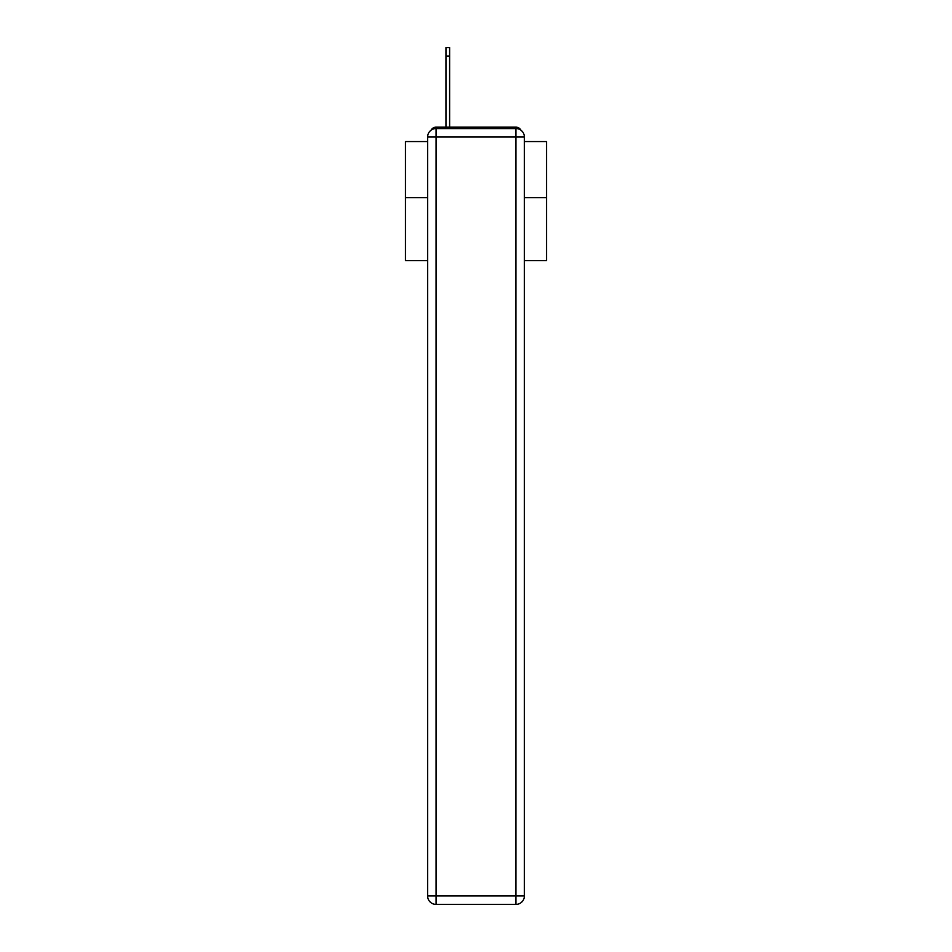 <?xml version="1.0" encoding="UTF-8"?>
<svg xmlns="http://www.w3.org/2000/svg" width="952" height="952" viewBox="0 0 952 952"><rect width="100%" height="100%" fill="white"/><g stroke="black" fill="none" stroke-linecap="round" stroke-linejoin="round"><path stroke-width="1.43" d="M524.385 260.598L546.531 260.598L546.531 141.55L524.385 141.55M427.615 197.683L405.469 197.683L405.469 141.55L427.615 141.55M405.469 197.683L405.469 260.598L427.615 260.598M520.934 130.21A5.641 5.641 0 0 0 515.924 127.163L436.075 127.163A5.641 5.641 0 0 0 431.066 130.21M546.531 197.683L524.385 197.683M436.075 127.163L445.952 127.163L445.952 47.6L449.618 47.6L449.618 127.163L453.997 127.163M498.003 127.163L515.924 127.163M436.075 128.568L515.924 128.568A8.461 8.461 0 0 1 524.385 137.029L524.385 895.939A8.461 8.461 0 0 1 515.924 904.4L436.075 904.4L436.075 895.939L515.924 895.939L515.924 137.029L436.075 137.029L436.075 895.939L427.615 895.939L427.615 137.029L436.075 137.029L436.075 128.568A8.461 8.461 0 0 0 427.615 137.029A8.461 8.461 0 0 1 436.075 128.568M427.615 895.939A8.461 8.461 0 0 0 436.075 904.4A8.461 8.461 0 0 1 427.615 895.939M515.924 904.4A8.461 8.461 0 0 0 524.385 895.939L515.924 895.939L515.924 904.4M524.385 137.029A8.461 8.461 0 0 0 515.924 128.568L515.924 137.029L524.385 137.029M445.952 56.061L449.618 56.061"/></g></svg>

